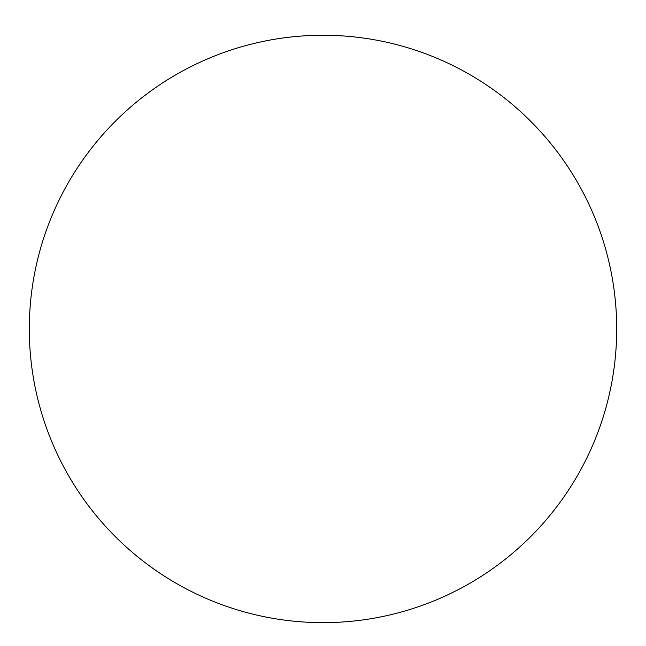 <?xml version="1.0" encoding="UTF-8"?>
<svg xmlns="http://www.w3.org/2000/svg" width="646" height="646" viewBox="0 0 646 646"><rect width="100%" height="100%" fill="white"/><g stroke="black" fill="none" stroke-linecap="round" stroke-linejoin="round"><path stroke-width="0.97" d="M323 35.255A293.688 293.688 0 0 1 577.346 475.795A293.688 293.688 0 0 1 68.654 475.795A293.688 293.688 0 0 1 323 35.255"/></g></svg>
